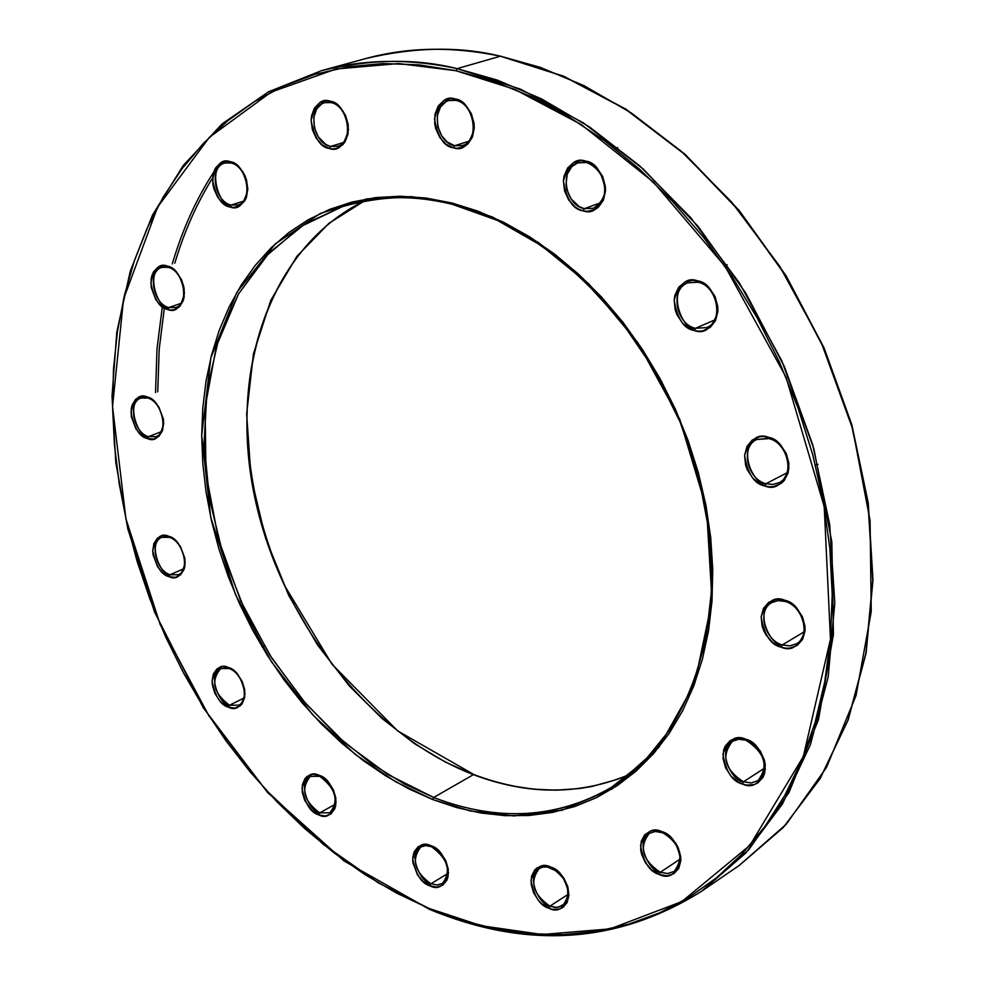 <?xml version="1.0" encoding="UTF-8"?>
<svg xmlns="http://www.w3.org/2000/svg" width="985" height="985" viewBox="0 0 985 985"><rect width="100%" height="100%" fill="white"/><g stroke="black" fill="none" stroke-linecap="round" stroke-linejoin="round"><path stroke-width="1.48" d="M698.094 282.215L697.528 280.824C687.308 276.97 679.515 283.397 674.171 300.08C677.311 318.906 684.033 329.052 694.326 330.517C704.497 334.531 712.34 328.177 717.88 311.469C714.741 292.422 707.956 282.202 697.528 280.824L698.451 282.178C718.151 286.093 724.369 321.172 706.59 327.599L695.459 328.313L694.326 330.517L690.103 328.916L682.519 323.154L676.966 314.769L675.23 309.979L674.171 300.08L674.885 295.365L678.677 287.251L685.117 281.932L693.231 280.208L701.788 282.399L709.471 288.162L715.098 296.633L717.782 306.495L717.88 311.469L715.566 320.568L710.259 327.365L702.797 330.862L698.611 331.169L694.326 330.517L695.459 328.313C675.747 324.163 669.751 289.061 687.789 282.818L697.811 282.03M455.772 100.384L455.058 98.931C445.725 95.607 438.867 102.243 434.483 118.853C437.82 137.186 444.161 146.839 453.494 147.824C462.79 151.321 469.71 144.746 474.253 128.112C470.904 109.557 464.514 99.842 455.058 98.931L456.104 100.359C475.324 103.573 480.483 141.064 462.408 145.509L454.639 145.743L453.494 147.824L445.983 144.179L439.741 137.395L435.702 128.506L434.717 123.679L435.001 114.186L438.214 106.06L443.878 100.556L451.155 98.525L458.948 100.298L466.04 105.617L471.335 113.669L474.031 123.223L474.253 128.112L472.406 137.137L467.801 144.044L464.674 146.359L457.385 148.279L453.494 147.824L454.639 145.743C435.444 142.32 430.445 104.853 448.729 100.556L455.489 100.236M237.914 204.978L231.155 205.052L243.258 201.26L231.155 205.052L230.047 207.01C221.797 205.963 215.974 196.901 212.575 179.836C216.01 164.495 221.884 158.437 230.195 161.675L236.954 165.135L242.692 171.562L244.883 175.589L246.509 179.947L247.814 189.022L246.41 197.357L244.748 200.854L239.847 205.803L233.47 207.49L226.624 205.668L223.336 203.513L217.673 197.123L213.893 188.825L212.908 184.33L212.908 175.515L213.917 171.538L215.53 168.029L220.381 163.018L226.747 161.232L230.195 161.675L230.909 162.981C247.777 165.997 253.17 201.863 237.914 204.978L231.155 205.052L230.047 207.01C238.308 210.384 244.231 204.387 247.814 189.022C244.403 171.772 238.53 162.66 230.195 161.675L231.303 162.968M147.418 438.571C155.101 442.166 160.518 437.02 163.67 423.131C160.346 407.076 154.817 398.346 147.097 396.93L147.688 398.038L147.097 396.93L153.389 400.538L158.757 406.78L163.338 418.945L163.67 423.131L162.463 430.704L158.942 436.293L153.66 439.039L147.418 438.571L141.175 434.939L135.868 428.734L131.325 416.68L131.251 408.578L132.138 404.983L135.598 399.356L140.843 396.524L147.097 396.93C139.39 393.446 134.009 398.654 130.98 412.53C134.292 428.413 139.772 437.094 147.418 438.571L148.489 436.663L147.418 438.571M155.925 436.638L148.489 436.663C133.431 432.637 127.447 402.065 141.015 398.038C125.058 401.843 138.725 439.273 148.489 436.663L161.146 431.775L148.489 436.663L155.925 436.638C168.73 433.277 162.734 401.683 147.701 398.038L141.015 398.038M228.409 707.181C236.141 711.207 241.67 706.725 245.006 693.76C241.817 678.246 236.326 669.505 228.545 667.559L229.037 668.532L228.545 667.559L231.77 669.16L237.717 674.405L242.273 681.645L244.711 689.759L244.674 697.515L242.162 703.709L240.081 705.913L234.713 708.129L228.409 707.181L222.142 703.241L219.323 700.335L214.816 693.157L212.391 685.104L212.083 681.14L213.326 674.048L216.897 668.975L222.228 666.685L228.545 667.559C220.788 663.644 215.296 668.175 212.083 681.14C215.259 696.506 220.702 705.186 228.409 707.181L229.456 705.26L228.409 707.181M238.579 705.174L229.456 705.26C213.437 693.071 210.507 680.832 220.689 668.544C206.222 674.109 220.825 706.787 229.456 705.26L243.849 698.094L229.456 705.26L238.579 705.174C249.87 701.086 243.332 672.927 229.025 668.519L220.689 668.544M548.854 908.244C557.707 912.923 564.393 908.626 568.911 895.377C565.907 879.051 559.899 869.62 550.874 867.108L558.089 871.577L561.29 874.803L564.06 878.521L567.865 886.882L568.911 895.377L567.052 902.679L562.57 907.678L559.554 909.069L552.573 909.352L548.854 908.244L541.713 903.762L538.549 900.561L533.624 892.816L531.161 884.308L531.531 876.318L534.683 870.026L537.182 867.834L543.535 865.803L550.874 867.108C541.984 862.552 535.36 866.911 530.977 880.171C533.981 896.325 539.94 905.683 548.854 908.244L549.913 906.151L548.854 908.244M539.263 868.511L543.043 867.059L547.451 867.009L556.648 871.159L563.555 878.694L567.594 888.138L567.889 897.298L565.07 903.467L558.79 907.173L554.924 907.394L549.913 906.151C532.885 894.146 529.339 881.6 539.263 868.511C524.697 876.872 541.171 906.865 549.913 906.151L568.222 894.282L549.913 906.151L556.759 907.431L562.718 905.56C572.482 892.373 568.837 879.839 551.785 867.97M742.37 784.023C752.22 788.776 759.878 783.863 765.333 769.273C762.39 751.617 755.864 741.594 745.743 739.206L746.593 740.203C765.505 752.466 769.285 765.961 757.933 780.686L751.223 782.927L743.453 781.807L742.37 784.023L738.282 782.102L730.944 776.045L725.6 767.82L723.052 758.659L723.679 749.942L725.182 746.174L730.279 740.511L737.494 738.061L745.743 739.206L753.771 743.786L760.321 751.124L764.385 760.075L765.271 764.742L764.582 773.508L763.043 777.288L757.859 782.89L754.424 784.516L746.519 785.082L742.37 784.023L743.453 781.807C724.554 769.359 720.909 755.84 732.495 741.249C715.799 750.841 733.554 782.915 743.453 781.807L764.52 768.14L743.453 781.807L751.149 782.94L757.933 780.686C768.989 766.256 765.049 752.799 746.125 740.289L745.743 739.206C735.844 734.588 728.247 739.575 722.965 754.165C725.908 771.612 732.384 781.573 742.37 784.023M781.142 647.182C791.337 651.787 799.303 646.382 805.041 630.954C802.061 612.633 795.338 602.414 784.86 600.284L785.71 601.404C803.711 606.218 811.258 636.076 796.471 643.747L789.847 645.877L782.25 644.941L781.142 647.182L772.929 642.663L766.256 635.3L763.831 630.892L762.131 626.201L761.159 616.733L763.498 608.324L768.817 602.229L776.315 599.397L784.86 600.284L789.12 602.106L796.803 608.176L802.381 616.647L804.991 626.226L805.041 630.954L802.615 639.4L797.21 645.446L789.662 648.167L785.439 648.142L781.142 647.182L782.25 644.941C764.212 639.918 756.874 610.047 771.908 602.512C753.488 611.944 771.452 646.64 782.25 644.941L803.932 632.001L782.25 644.941L789.736 645.889L796.471 643.747C810.877 636.605 803.354 606.231 785.267 601.478L784.86 600.284C774.604 595.827 766.712 601.318 761.159 616.733C764.138 634.845 770.799 644.99 781.142 647.182M501.02 56.33L540.112 67.312L583.908 85.609L631.311 112.967L681.201 151.234L731.572 201.999L779.517 265.975L821.268 342.497L852.678 428.918L870.075 520.609L871.245 611.537L856.063 695.472L826.55 767.352L786.264 824.223L739.316 865.384L701.603 891.228L748.711 849.809L789.047 792.383L818.486 719.604L833.421 634.475L831.845 542.107L813.881 448.852L781.807 360.855L739.353 282.892L690.694 217.648L639.671 165.849L589.215 126.769L541.319 98.795L497.129 80.044L457.126 68.63L455.969 70.723L514.515 89.266L581.261 124.553L653.511 182.151L725.108 266.381L786.018 377.12L824.223 506.61L830.478 639.203L803.317 756.554L749.893 845.364L681.879 901.57L610.158 928.88L542.107 934.494L481.394 925.752L429.14 908.478L429.509 909.364L429.14 908.478L462.445 920.519L496.108 929.003L529.844 933.731L563.383 934.58L596.393 931.441L628.565 924.213L659.556 912.849L689.032 897.335L716.649 877.709L742.05 854.044L764.902 826.489L784.885 795.24L801.692 760.543L815.038 722.707L824.704 682.125L830.478 639.203L832.226 594.423L829.85 548.325L823.312 501.463L812.662 454.43L797.998 407.802L779.492 362.197L757.366 318.204L731.904 276.366L703.462 237.237L672.41 201.26L639.179 168.878L604.199 140.449L567.926 116.23L530.829 96.456L493.362 81.263L455.969 70.723L419.068 64.838L383.054 63.545L348.296 66.758L315.114 74.281L283.828 85.941L254.659 101.492L227.855 120.675L203.587 143.194L182.003 168.767L163.227 197.062L147.331 227.781L134.403 260.594L124.442 295.192L117.486 331.256L113.534 368.476L112.536 406.559L114.457 445.195L119.259 484.091L126.856 522.973L137.174 561.561L150.126 599.594L165.603 636.79L183.505 672.903L203.686 707.673L226.033 740.843L250.399 772.178L276.613 801.433L304.513 828.385L333.927 852.776L364.647 874.397L396.462 893.038L429.14 908.478L378.4 882.905L323.055 844.194L265.273 789.305L209.042 716.07L160.21 624.601L125.895 518.738L112.536 406.559L123.544 299.071L157.649 206.961L209.374 137.309L271.183 92.073L336.008 69.012L398.617 63.545L455.969 70.723L457.126 68.63L520.536 89.167L583.292 122.854L643.193 168.989L698.02 226.316L745.707 293.001L784.429 366.715L812.736 444.814L829.678 524.439L834.788 602.709L828.176 676.917L810.421 744.635L782.484 803.871L745.719 853.084L701.603 891.228C618.087 943.581 527.578 949.589 430.088 909.278M452.386 204.314C413.023 194.747 376.344 195.523 342.337 206.628L304.562 224.186L268.954 253.034L238.518 293.949L216.38 346.24L205.114 407.359L205.963 473.305L218.498 539.324L240.796 601.047L270.038 655.357L303.232 700.63L337.806 736.595L371.813 763.917L403.998 783.777L433.683 797.481L473.403 774.653L445.158 761.947L414.611 743.712L382.365 718.779L349.453 686.089L317.527 644.978L288.753 595.457L265.728 538.672L251.027 477.011L246.644 414.02L253.428 353.849L270.776 300.363L296.842 256.396L328.99 223.275L364.425 200.94C270.641 246.398 228.902 370.803 254.167 494.544C279.408 618.469 367.91 733.837 473.403 774.653L433.683 797.481C497.61 822.056 556.808 818.707 611.279 787.446L643.784 761.897L671.056 728.272L692.049 687.345L705.863 640.25L711.798 588.39L709.483 533.451L698.821 477.319L680.106 421.962L653.954 369.375L621.313 321.418L583.379 279.752L541.565 245.733L497.388 220.381L452.361 204.314L451.733 202.959L411.398 196.618L366.937 198.871L320.347 213.437L275.271 243.898L236.856 292.336L210.852 357.826L201.703 435.444L210.728 517.26L235.587 594.792L271.429 661.698L312.824 714.938L355.265 754.424L395.736 781.831L432.624 799.512L470.374 810.987L513.875 815.937L562.103 810.236L612.214 788.899L658.916 747.283L694.708 683.455L712.02 600.813L706.553 508.654L679.712 419.167L637.751 342.497L588.599 283.668L538.832 242.79L492.586 217.094L451.733 202.959L452.768 204.301C558.827 230.133 664.604 344.43 699.153 477.109C734.084 609.826 693.637 737.876 611.279 787.446C544.36 826.932 478.599 814.743 433.683 797.481L432.624 799.512L408.886 788.899L385.701 775.848L363.231 760.543L341.672 743.096L321.159 723.716L301.878 702.539L283.939 679.761L267.489 655.567L252.652 630.154L239.527 603.719L228.225 576.471L218.83 548.62L211.418 520.363L206.05 491.934L202.799 463.553L201.703 435.444L202.787 407.839L206.062 380.961L211.553 355.043L219.236 330.32L229.086 307.024L241.042 285.379L255.041 265.618L271.01 247.937L288.827 232.558L308.367 219.667L329.483 209.448L351.99 202.048L375.691 197.603L400.378 196.237L425.815 197.997L451.733 202.959L477.86 211.11L503.926 222.413L529.622 236.806L554.654 254.167L578.737 274.322L601.576 297.088L622.889 322.218L642.417 349.441L659.925 378.425L675.193 408.849L688.035 440.357L698.303 472.566L705.888 505.096L710.727 537.564L712.758 569.589L712.02 600.813L708.523 630.88L702.354 659.47L693.625 686.299L682.482 711.071L669.061 733.579L653.572 753.624L636.199 771.033L617.176 785.698L596.713 797.518L575.043 806.432L552.4 812.428L529.019 815.494L505.12 815.666L480.951 813.007L456.72 807.589L432.624 799.512L433.683 797.481L387.807 774.469L344.676 742.702L305.572 703.376L271.614 657.832L243.763 607.499L222.807 553.89L209.423 498.595L204.067 443.262L207.072 389.617L218.522 339.394L238.308 294.33L266.036 256.125L301.053 226.415L342.337 206.628C382.771 195.449 419.339 194.611 452.066 204.129M429.866 885.823C438.226 890.305 444.432 886.094 448.471 873.178C445.417 857.319 439.642 848.196 431.147 845.807L437.968 850.104L441.021 853.219L445.811 860.779L448.261 869.127L447.99 876.945L446.833 880.294L442.708 885.183L436.749 887.116L429.866 885.823L423.094 881.501L417.468 874.828L412.912 862.651L412.69 858.612L414.266 851.52L418.317 846.595L424.239 844.576L431.147 845.807C422.75 841.424 416.593 845.696 412.69 858.612C415.732 874.311 421.457 883.385 429.866 885.823L430.913 883.791L429.866 885.823M442.437 883.446L437.131 884.998L430.913 883.791C414.488 871.836 411.139 859.56 420.829 846.965C406.657 854.414 422.43 884.629 430.913 883.791L447.781 873.523L430.913 883.791L437.044 884.998L442.437 883.446C451.61 871.109 447.978 858.871 431.541 846.731L425.729 845.598L420.829 846.965M659.199 874.458C668.569 879.223 675.772 874.705 680.795 860.878C677.828 843.923 671.548 834.184 661.957 831.66L662.314 832.657L661.957 831.66L665.872 833.569L669.591 836.228L675.858 843.394L678.172 847.617L680.684 856.531L680.795 860.878L678.69 868.487L673.838 873.732L666.993 875.813L659.199 874.458L651.639 869.866L645.446 862.749L641.555 854.18L640.669 849.747L641.186 841.424L644.646 834.849L650.543 831.044L654.138 830.38L661.957 831.66C652.538 827.006 645.397 831.599 640.545 845.438C643.5 862.207 649.718 871.885 659.199 874.458L660.27 872.291L659.199 874.458M649.263 833.384L655.259 831.488L662.326 832.657C674.109 838.789 688.65 855.103 674.159 871.417L667.756 873.535L660.27 872.291C642.392 860.127 638.723 847.162 649.263 833.384C633.872 842.52 651.048 873.079 660.27 872.291L680.056 859.142L660.27 872.291L667.695 873.547L674.159 871.417C684.501 857.516 680.721 844.564 662.831 832.559M318.672 814.866C326.651 819.126 332.45 814.854 336.082 802.024C332.967 786.449 327.365 777.559 319.3 775.367L319.719 776.291L319.3 775.367L322.624 777.067L328.756 782.484L333.386 789.847L335.823 798.035L335.688 805.755L334.641 809.079L330.812 813.979L325.198 816.011L318.672 814.866L312.196 810.741L304.722 800.448L302.296 792.346L302.395 784.663L305.018 778.556L307.172 776.402L312.75 774.296L319.3 775.367C311.285 771.218 305.522 775.552 302.026 788.369C305.128 803.797 310.681 812.625 318.672 814.866L319.706 812.896L318.672 814.866M329.963 812.724L319.706 812.896C303.639 800.891 300.487 788.714 310.275 776.389C296.116 782.89 311.272 814.029 319.706 812.896L335.257 804.265L319.706 812.896L329.963 812.724C339.222 800.657 335.799 788.505 319.731 776.303L310.275 776.389M169.001 576.656C176.623 580.448 182.028 575.683 185.192 562.349C181.929 546.663 176.475 537.982 168.804 536.308L175.047 540.039L180.366 546.318L184.872 558.286L184.897 566.178L183.973 569.638L180.464 574.908L175.195 577.37L169.001 576.656L162.808 572.888L157.551 566.658L153.069 554.801L152.737 550.763L153.906 543.498L157.366 538.192L162.599 535.655L168.804 536.308C161.146 532.614 155.79 537.441 152.737 550.763C155.987 566.301 161.405 574.92 169.001 576.656L170.06 574.747L169.001 576.656M178.223 574.711L170.06 574.747C155.568 570.389 149.301 541.701 161.934 537.33C146.863 541.984 160.986 576.791 170.06 574.747L183.469 568.85L170.06 574.747L178.223 574.711C190.13 571.041 183.863 541.356 169.334 537.33L161.934 537.33M175.724 307.517L168.78 307.566L180.957 303.392L168.78 307.566L167.684 309.487C159.829 308.256 154.202 299.428 150.84 283.003C153.992 268.425 159.545 262.798 167.475 266.135L173.951 269.631L176.881 272.488L181.572 279.839L184.133 288.433L184.158 296.916L183.21 300.708L179.565 306.667L174.111 309.746L170.959 310.041L167.684 309.487L161.269 305.953L155.827 299.686L151.185 287.312L151.124 278.878L152.047 275.098L153.561 271.798L158.154 267.132L164.187 265.618L167.475 266.135L168.152 267.341C183.986 270.616 189.674 304.365 175.724 307.517L168.78 307.566L167.684 309.487C175.589 312.934 181.178 307.357 184.466 292.767C181.092 276.182 175.428 267.304 167.475 266.135L168.595 267.317M181.215 279.063L183.813 286.647M330.825 102.575L324.558 102.662L321.861 103.794L316.801 108.695L313.796 117.277L314.375 127.668L318.167 136.755L325.9 144.549L330.48 146.457L343.137 142.628L330.48 146.457L337.461 146.334C354.009 142.997 348.862 105.469 330.825 102.575L330.11 101.184C321.319 97.946 314.991 104.361 311.125 120.429C314.51 138.171 320.593 147.516 329.347 148.476C338.101 151.85 344.479 145.497 348.493 129.404C345.095 111.465 338.963 102.058 330.11 101.184L331.194 102.563C349.404 105.715 354.588 142.406 337.461 146.334L330.48 146.457L329.347 148.476L322.255 144.943L316.32 138.38L312.405 129.774L311.125 120.429L311.543 115.922L314.437 108.067L319.657 102.748L326.441 100.778L333.755 102.502L340.478 107.648L345.563 115.442L348.222 124.689L348.05 133.948L345.082 141.803L342.681 144.807L336.513 148.44L332.992 148.92L329.347 148.476L330.48 146.457C312.294 143.108 307.258 106.466 324.558 102.662L330.541 102.428M586.198 162.513L577.789 162.857L571.829 166.6L567.249 174.099L566.018 184.404L566.917 189.711L571.017 198.835L579.303 206.69L584.265 208.697L600.641 202.762L584.265 208.697L593.462 208.278C616.548 192.851 600.456 166.625 586.198 162.513L585.558 161.072C575.708 157.526 568.32 164.175 563.408 181.018C566.658 199.733 573.233 209.682 583.12 210.839C592.908 214.558 600.357 207.97 605.455 191.115C602.204 172.153 595.568 162.143 585.558 161.072L586.543 162.5C606.329 165.985 611.833 202.922 593.462 208.278L584.265 208.697L583.12 210.839L579.057 209.362L575.203 206.998L568.69 199.992L564.553 190.868L563.408 181.018L564.036 176.266L567.569 168.053L573.676 162.537L581.421 160.592L589.658 162.525L597.095 168.053L602.598 176.352L605.295 186.128L605.455 191.115L603.349 200.263L598.351 207.232L595.002 209.534L587.232 211.369L583.12 210.839L584.265 208.697C564.479 204.991 559.172 168.029 577.789 162.857L585.927 162.365M768.989 438.608L756.837 439.495C736.657 447.904 754.116 486.233 765.973 483.721L787.04 472.8L765.973 483.721L772.745 484.472L778.987 482.712C795.03 475.903 788.037 442.918 768.989 438.608L768.522 437.315C758.142 433.129 750.176 439.138 744.598 455.316C747.64 473.908 754.387 484.127 764.853 485.962C775.158 490.296 783.198 484.374 788.973 468.183C785.932 449.369 779.11 439.076 768.522 437.315L769.383 438.559C788.419 442.954 795.412 475.398 778.987 482.712L772.905 484.46L765.973 483.721L764.853 485.962L760.58 484.226L752.897 478.279L747.32 469.833L745.596 465.068L744.598 455.316L746.95 446.513L752.306 439.987L759.878 436.749L764.151 436.54L772.831 439.014L780.6 444.974L786.264 453.506L788.911 463.295L788.172 472.825L784.146 480.631L781.08 483.5L773.471 486.627L769.199 486.775L764.853 485.962L765.973 483.721C746.925 479.116 740.154 446.624 756.837 439.495L768.706 438.374M561.154 906.422L563.9 906.692M629.908 774.284C580.424 795.264 528.255 795.387 473.403 774.653L491.724 780.859L511.547 785.821L532.885 789.096L555.626 790.192L579.611 788.529L591.973 786.461L617.189 779.418L629.908 774.284C580.67 795.154 528.662 795.252 473.933 774.579L397.595 730.858L331.982 664.222L284.579 585.607C260.385 531.358 247.863 476.001 246.976 419.536C247.26 322.809 290.452 236.843 364.45 200.928M817.981 464.329L815.445 465.092M714.519 320.063L695.459 328.313L714.519 320.063M468.712 141.274L454.639 145.743L468.712 141.274M230.896 162.981L224.851 163.03C206.481 165.578 219.396 208.758 231.155 205.052C214.139 201.593 208.832 166.699 224.851 163.03L230.588 162.808M168.78 307.566C152.86 303.86 147.208 271.121 161.922 267.354C144.844 270.407 158.093 310.755 168.78 307.566M500.442 56.207L457.126 68.63L500.442 56.207C452.681 46.27 407.778 47.058 365.731 58.571C414.796 46.972 459.7 46.184 500.442 56.207L563.691 76.202L625.857 109.138L685.067 154.313L739.169 210.482L786.129 275.837L824.162 348.148L851.853 424.806L868.265 503.027L872.981 580.017L866.098 653.117L848.159 719.961L820.16 778.569L783.37 827.4L739.316 865.384L783.272 827.474L819.988 778.729L847.95 720.183L865.864 653.363L872.735 580.251L868.007 503.237L851.557 424.966L823.842 348.247L785.784 275.899L738.799 210.495L684.673 154.313L625.463 109.138L563.321 76.202L500.442 56.207M213.683 172.203L213.683 172.203C196.274 198.884 182.459 229.468 172.276 263.955M162.34 306.778L156.984 348.998L155.556 392.633M412.85 856.581L414.993 857.873M500.737 56.182C452.903 46.233 407.901 47.034 365.731 58.571L321.627 70.612C363.847 59.051 409.009 58.386 457.126 68.63C416.064 58.324 370.902 58.977 321.627 70.612L268.609 91.765L222.167 123.864L183.247 165.492L152.478 215.136L130.266 271.22L116.784 332.167L112.019 396.426L115.799 462.507L127.853 529.007L154.51 611.931L203.304 707.809L267.477 792.371L344.073 860.988L429.509 909.364C527.123 949.762 617.817 943.716 701.603 891.228M462.408 145.509L454.639 145.743L447.128 141.926L441.736 135.856L437.808 126.585L437.241 115.91L440.443 106.983L445.848 101.787L448.729 100.556L455.76 100.371C474.819 103.376 479.966 141.606 462.408 145.509M706.59 327.599L695.459 328.313C682.58 331.662 666.389 289.43 687.789 282.818L698.082 282.215C717.745 285.995 723.95 321.664 706.59 327.599M724.935 266.135L727.176 264.719M615.465 149.03L617.73 147.541M262.133 646.837L264.288 646.037M212.637 177.94C196.926 203.021 184.318 231.401 174.838 263.118M164.36 308.071L159.188 349.269L157.748 391.808M413.294 854.254L415.301 855.472M168.139 267.341L161.922 267.354M785.267 601.478L778.175 600.604L771.908 602.512M746.125 740.289L738.799 739.23L732.495 741.249"/></g></svg>
